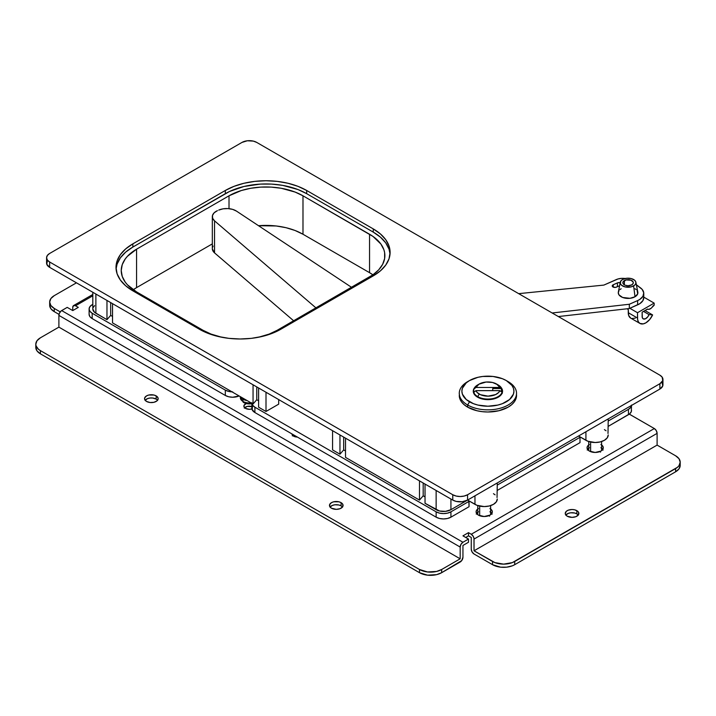 <?xml version="1.0" encoding="UTF-8"?>
<svg xmlns="http://www.w3.org/2000/svg" width="716" height="716" viewBox="0 0 716 716"><rect width="100%" height="100%" fill="white"/><g stroke="black" fill="none" stroke-linecap="round" stroke-linejoin="round"><path stroke-width="1.07" d="M47.372 260.758L46.782 264.249L49.646 267.345L452.772 500.09L456.164 501.397L462.214 501.737L467.566 500.09L659.884 389.056L662.748 385.96L662.157 382.469M662.953 379.444A10.463 6.041 180 0 1 659.884 383.713L659.884 389.056L467.566 500.09L467.566 494.747L659.884 383.713L659.884 389.056A10.463 6.041 0 0 0 662.953 384.778L662.953 379.444A10.463 6.041 180 0 0 659.884 375.175L256.758 142.43L253.366 141.115L247.315 140.775L241.963 142.43L49.646 253.464L47.372 255.424L46.576 257.733L47.372 260.042L49.646 262.002L452.772 494.747L456.164 496.054L460.173 496.519L464.174 496.054L467.566 494.747L659.884 383.713L662.748 380.626L662.157 377.135L659.884 375.175L256.758 142.43A10.463 6.041 180 0 0 241.963 142.43L49.646 253.464A10.463 6.041 180 0 0 46.576 257.733A10.463 6.041 180 0 0 49.646 262.002L452.772 494.747L452.772 500.09L49.646 267.345L49.646 262.002L49.646 267.345A10.463 6.041 0 0 1 46.576 263.067L46.576 257.733M132.854 290.83L125.703 285.8L120.386 280.054L117.111 273.825L116.01 267.345L117.111 260.866L120.386 254.627L125.703 248.891L132.854 243.852L225.316 190.474L234.034 186.339L243.986 183.269L254.78 181.381L266.003 180.745L277.226 181.381L288.02 183.269L297.963 186.339L306.681 190.474L373.26 228.905L380.411 233.944L385.727 239.681L389.003 245.91L390.104 252.399L389.003 258.879L385.727 265.108L380.411 270.845L373.26 275.884L280.797 329.262L272.08 333.396L262.128 336.466L251.334 338.355L240.111 338.99L228.887 338.355L218.094 336.466L208.15 333.396L199.433 329.262L132.854 290.83A57.531 33.213 180 0 1 116.01 267.345A57.531 33.213 180 0 1 132.854 243.852L132.854 247.056A57.531 33.213 0 0 0 116.073 268.947L117.111 264.061L120.386 257.832L125.703 252.095L132.854 247.056L132.854 243.852L225.316 190.474A57.531 33.213 180 0 1 306.681 190.474L306.681 193.678A57.531 33.213 0 0 0 225.316 193.678L225.316 190.474L225.316 193.678L132.854 247.056L229.505 191.485L243.986 186.473L260.364 184.101L271.641 184.101L282.704 185.372L297.963 189.543L306.681 193.678L306.681 190.474L373.26 228.905L373.26 232.109L306.681 193.678L373.26 232.109L373.26 228.905A57.531 33.213 180 0 1 390.104 252.399A57.531 33.213 180 0 1 373.26 275.884L280.797 329.262A57.531 33.213 180 0 1 199.433 329.262L132.854 290.83M390.041 253.992A57.531 33.213 0 0 0 373.26 232.109L380.411 237.139L385.727 242.885L389.003 249.114L390.041 253.992M229.013 195.808L241.346 190.528L250.815 188.263L260.875 187.109L271.131 187.109L281.182 188.263L295.064 192.058L302.984 195.808L373 236.441L380.894 244.04L383.874 249.705L384.626 252.641L384.626 258.557L382.621 264.365L378.701 269.834L373 274.756L277.092 330.336L269.171 334.086L258.395 337.272A52.304 30.197 180 0 0 277.092 330.336L369.554 276.949A52.304 30.197 180 0 0 384.877 255.594A52.304 30.197 180 0 0 369.554 234.248L369.554 272.68L302.984 234.248L295.064 230.489L286.015 227.697L276.206 225.979L258.53 225.71A52.304 30.197 0 0 1 302.984 234.248L302.984 195.808L369.554 234.248L369.554 272.68L302.984 234.248L302.984 195.808A52.304 30.197 180 0 0 229.013 195.808L229.013 208.66L229.013 195.808L136.559 249.195L229.013 195.808M133.194 289.765A52.304 30.197 0 0 1 136.559 287.626L212.33 243.879L136.559 287.626L136.559 249.195A52.304 30.197 180 0 0 121.237 270.541A52.304 30.197 180 0 0 136.559 291.895L203.129 330.336A52.304 30.197 180 0 0 221.826 337.272L211.05 334.086L203.129 330.336L136.559 291.895L127.412 284.78L125.219 282.104L122.239 276.439L121.237 270.541L122.239 264.651L125.219 258.986L127.412 256.31L136.559 249.195L136.559 287.626L133.104 289.819M613.657 415.745L608.242 418.869L613.657 415.745A10.463 6.041 0 0 0 613.737 415.701L613.657 415.745M585.921 440.304A13.076 7.554 0 0 0 600.169 441.933A13.076 7.554 0 0 0 608.242 434.961L607.24 437.852L604.411 440.304L600.169 441.933L595.166 442.515L587.899 441.235L578.519 436.026L497.289 482.933L578.519 436.026L585.921 440.304L585.921 431.757L585.921 440.304M474.968 504.359A13.076 7.554 0 0 0 489.216 505.997A13.076 7.554 0 0 0 497.289 499.016L496.286 501.907L493.458 504.359L489.216 505.997L484.213 506.57L476.945 505.299L467.566 500.09L450.928 509.694L450.928 499.016L450.928 509.694L445.567 511.349L439.526 511.009L425.036 503.294L425.036 484.07L425.036 503.294L436.134 509.694A10.463 6.041 0 0 0 450.928 509.694L467.566 500.09L467.566 494.747A10.463 6.041 180 0 1 452.772 494.747L452.772 500.09A10.463 6.041 0 0 0 467.566 500.09L474.968 504.359L474.968 495.821L474.968 504.359M436.134 490.478L436.134 509.694L436.134 490.478M425.036 496.886L423.183 495.821L423.183 483.005L423.183 495.821L419.486 500.09L419.486 480.866L419.486 500.09L345.515 457.381L345.515 438.165L345.515 457.381L419.486 500.09L423.183 495.821L425.036 496.886M345.515 450.973L343.671 449.908L343.671 437.1L343.671 449.908L339.966 454.177L339.966 434.961L339.966 454.177L332.573 449.908L332.573 430.692L332.573 449.908L339.966 454.177L343.671 449.908L345.515 450.973M604.411 429.627L606.031 430.764M607.991 433.493L608.242 418.869M493.458 493.682L495.078 494.828M497.038 497.548L497.289 482.933M106.97 319.658L94.575 312.337L92.812 308.981A10.463 6.041 0 0 0 95.872 313.25L95.872 294.034L95.872 313.25L106.97 319.658L106.97 300.443L106.97 319.658L110.667 315.389L110.667 302.573L110.667 315.389L106.97 319.658M93.008 307.799L94.575 305.625M373 274.872L369.554 272.68A52.304 30.197 0 0 1 372.92 274.819M278.694 404.146L266.003 411.476L258.601 407.207L258.601 387.983L258.601 407.207L266.003 411.476L266.003 392.252L266.003 411.476L278.694 404.146L278.694 399.582L278.694 404.146M258.601 400.799L256.758 399.734L253.052 404.003L112.519 322.862L112.519 303.638L112.519 322.862L253.052 404.003L253.052 384.778L253.052 404.003L256.758 399.734L256.758 386.917L256.758 399.734L258.601 400.799M112.519 316.454L110.667 315.389L112.519 316.454M315.953 307.898L214.549 220.859L214.549 252.891L293.641 320.777L214.549 252.891L214.549 220.859L315.953 307.898M217.44 210.656L214.182 212.768L212.5 215.427L212.625 218.255L214.549 220.859A13.076 7.554 180 0 1 212.33 216.644A13.076 7.554 180 0 1 217.44 210.656M236.513 211.131L351.574 287.34L236.513 211.131L232.655 209.376L227.957 208.58L223.079 208.83L218.702 210.101A13.076 7.554 180 0 1 236.513 211.131M213.126 246.08L212.5 247.459M212.33 248.873L214.549 252.891A13.076 7.554 0 0 1 212.33 248.676L212.33 216.644M232.056 391.876A10.463 6.041 180 0 1 225.316 390.122L92.176 313.25L92.176 318.593L225.316 395.456L92.176 318.593A10.463 6.041 0 0 1 89.106 314.315L89.903 316.633L92.176 318.593L92.176 313.25A10.463 6.041 180 0 1 89.106 308.981A10.463 6.041 180 0 1 92.176 304.712L89.903 306.672L89.106 308.981L89.903 311.29L92.176 313.25L225.316 390.122L228.708 391.428L232.718 391.894M580.005 442.649L497.289 490.406L580.005 442.649L580.005 437.306L580.005 442.649M497.289 485.063L580.005 437.306L579.781 436.76A15.689 9.057 180 0 0 580.005 437.306L497.289 485.063M631.494 405.444A10.463 6.041 180 0 1 628.451 409.337L608.242 421.008L628.451 409.337L628.451 414.68L608.242 426.342L629.749 413.759L631.315 411.584L631.512 405.068L630.715 407.377L628.451 409.337L628.451 414.68A10.463 6.041 -0 0 0 631.512 410.402M469.052 506.704L450.928 517.167L450.928 511.833L469.052 501.361L469.052 506.704L468.828 500.815A15.689 9.057 180 0 0 469.052 501.361L450.928 511.833A10.463 6.041 180 0 1 436.134 511.833L439.526 513.139L443.526 513.605L447.527 513.139L450.928 511.833L450.928 517.167L469.052 506.704M225.316 395.456L228.708 396.771L232.718 397.228L239.126 395.957A10.463 6.041 0 0 1 225.316 395.456L225.316 390.122L225.316 395.456M252.641 405.963L252.041 409.445L254.905 412.541L436.134 517.167L439.526 518.482L443.526 518.939L447.527 518.482L450.928 517.167A10.463 6.041 0 0 1 436.134 517.167L254.905 412.541L254.905 407.207L436.134 511.833L436.134 517.167L436.134 511.833L254.905 407.207A10.463 6.041 180 0 1 251.862 403.314M251.844 402.929L252.641 405.247L254.905 407.207L254.905 412.541A10.463 6.041 0 0 1 251.844 408.272L251.844 402.929M469.499 501.2A15.689 9.057 0 0 0 469.052 502.014M580.452 437.145A15.689 9.057 0 0 0 580.005 437.959M616.449 287.125A2.613 1.513 180 0 1 613.012 286.991L615.617 287.376L619.591 285.738L616.449 287.125M643.738 297.068L642.941 300.577L639.88 303.638L629.328 308.524L558.346 316.553L629.328 308.524L629.328 304.255L552.161 312.981L629.328 304.255L637.634 300.577L629.328 304.255L629.328 308.524L637.634 304.846A15.689 9.057 -0 0 0 643.774 297.659L643.774 293.39A15.689 9.057 180 0 1 637.634 300.577L637.634 304.846L637.634 300.577L639.88 299.369L642.941 296.308L643.738 292.799L642.154 289.389L636.372 284.753L640.525 287.877A15.689 9.057 180 0 1 643.774 293.39M625.193 278.506A10.463 6.041 180 0 0 616.306 279.571L603.857 285.093L518.67 293.65L603.857 285.093L618.051 278.954L621.989 278.336L626.035 278.649M620.316 282.784L617.854 282.731L612.869 284.95L612.269 286.149L613.012 286.991A2.613 1.513 180 0 1 612.243 285.926A2.613 1.513 180 0 1 613.272 284.726L613.272 287.125L613.272 284.726L617.416 282.892A2.613 1.513 180 0 1 620.181 282.739M617.416 286.695L617.416 282.892L617.416 286.695M473.545 391.67L473.786 391.079A14.642 8.458 0 0 0 473.383 392.252M474.377 387.956L473.545 389.54L473.545 392.833L474.377 394.426L477.554 397.165A14.642 8.458 180 0 1 473.267 391.187A14.642 8.458 180 0 1 474.332 388.009M469.508 380.563L467.655 381.637A28.64 16.531 0 0 0 467.655 405.014A28.64 16.531 180 0 1 459.269 393.326L459.824 398.687L461.453 401.783L464.093 404.647L467.655 407.153L467.655 405.014L469.508 401.81A26.018 15.027 180 0 1 469.508 380.563A26.018 15.027 180 0 1 506.31 380.563L511.949 385.441L513.426 388.26L513.927 391.187L513.426 394.122L509.541 399.537L502.363 403.681L497.862 405.068L487.909 406.214L477.948 405.068L473.455 403.681L466.268 399.537L462.384 394.122L461.883 391.187L462.384 388.26L466.268 382.845L469.508 380.563L477.948 377.305L482.835 376.455L492.984 376.455L502.363 378.692L506.31 380.563A26.018 15.027 180 0 1 506.31 401.81A26.018 15.027 180 0 1 469.508 401.81L467.655 405.014A28.64 16.531 0 0 0 508.154 405.014A28.64 16.531 0 0 0 508.154 381.637L508.154 381.637A28.64 16.531 180 0 1 516.54 393.326A28.64 16.531 180 0 1 498.864 408.594A28.64 16.531 180 0 1 467.655 405.014L467.655 407.153A28.64 16.531 0 0 0 498.864 410.733A28.64 16.531 0 0 0 516.54 395.456A28.64 16.531 0 0 0 516.487 394.391M459.269 395.456A28.64 16.531 0 0 0 467.655 407.153L476.945 410.733L482.324 411.673L487.909 411.995L498.864 410.733L508.154 407.153L511.716 404.647L514.365 401.783L515.994 398.687L516.54 393.326M459.269 393.326A28.64 16.531 180 0 1 468.622 381.1M501.477 388.009A14.642 8.458 180 0 1 502.551 391.187A14.642 8.458 180 0 1 493.512 399A14.642 8.458 180 0 1 477.554 397.165L485.054 399.483L490.764 399.483L496.045 398.221L501.442 394.426L502.551 391.187L501.442 387.956M502.435 392.252A14.642 8.458 0 0 0 502.292 391.733M496.6 384.036L499.884 387.463L475.925 387.463L473.786 389.173L473.786 391.741L474.547 391.741L473.786 391.741L473.786 389.173A14.383 8.306 180 0 1 478.539 384.465A14.383 8.306 0 0 0 477.733 384.886A14.383 8.306 0 0 0 473.786 389.173L475.925 387.463L499.884 387.463L501.227 388.537L501.504 390.122L501.227 391.706L499.884 390.641A12.288 7.097 180 0 1 491.301 395.876A12.288 7.097 180 0 1 479.219 394.069L477.733 396.637A14.383 8.306 0 0 0 498.076 396.637A14.383 8.306 0 0 0 498.076 384.886L496.6 384.036A12.288 7.097 180 0 1 499.884 387.463L501.227 388.537A13.595 7.849 180 0 1 501.227 391.706L499.884 390.641L475.925 390.641L477.151 392.484L480.445 394.695L488.079 396.145L495.633 394.57L498.748 392.404L499.884 390.641L475.925 390.641L473.786 392.35L473.786 393.433L473.786 392.35A14.383 8.306 0 0 0 477.733 396.637L477.733 397.273L477.733 396.637A14.383 8.306 180 0 1 473.786 392.35L475.925 390.641A12.288 7.097 180 0 0 479.219 394.069L477.733 396.637A14.383 8.306 180 0 0 493.413 398.436A14.383 8.306 180 0 0 502.292 390.757A14.383 8.306 180 0 0 498.076 384.886L492.536 382.478L486.11 382.031L478.986 384.17L475.925 387.463A12.288 7.097 180 0 1 479.219 384.036A12.288 7.097 180 0 1 496.6 384.036L498.076 384.886M501.227 388.537L492.724 388.537L501.227 388.537M492.724 390.641L492.724 388.537L492.724 390.641M624.379 280.582A5.227 3.016 180 0 1 630.08 279.929A5.227 3.016 180 0 1 633.311 282.713A5.227 3.016 180 0 1 631.78 284.852L633.212 283.303L633.212 282.131L630.984 280.207L626.079 279.929L622.947 282.131L622.947 283.303L624.379 284.852L624.379 280.582L624.379 284.852L625.175 285.228L628.075 285.738L631.78 284.852A5.227 3.016 180 0 1 626.079 285.505A5.227 3.016 180 0 1 622.848 282.713A5.227 3.016 180 0 1 624.379 280.582M620.28 282.202L618.338 292.11A9.809 5.665 0 0 0 623.824 297.856A9.809 5.665 0 0 0 635.011 296.755L633.624 285.917A7.849 4.529 180 0 1 624.674 286.794A7.849 4.529 180 0 1 620.28 282.202A7.849 4.529 180 0 1 622.535 279.517A7.849 4.529 180 0 1 630.671 278.443A7.849 4.529 180 0 1 635.871 282.202A7.849 4.529 180 0 1 633.624 285.917L635.011 296.755L637.696 293.855L637.142 290.589M630.715 318.11L628.675 315.461L628.263 309.518L628.263 312.713A11.769 6.793 120 0 0 630.698 318.101L639.952 323.444A11.769 6.793 -60 0 1 637.509 318.056L628.263 312.713L637.509 318.056L637.509 312.713L629.856 308.292L637.509 312.713L654.155 303.11L643.774 297.113L654.155 303.11L654.155 305.24L653.001 305.911A5.227 3.016 -60 0 1 647.658 309.133A5.227 3.016 -60 0 1 647.541 309.061L642.136 312.185L642.333 317.716L643.299 318.897L645.465 318.781L647.783 316.821L649.036 314.601A5.227 3.016 -60 0 1 643.219 318.844A5.227 3.016 -60 0 1 642.136 316.454L642.136 312.185L647.649 309.124M635.325 318.137L631.718 318.513M639.961 323.453L643.29 323.865L645.877 322.835L649.663 319.569L652.607 314.924L649.036 314.601L643.487 311.397L649.036 314.601L652.607 314.924L645 310.529L652.607 314.924A11.769 6.793 -60 0 1 639.952 323.444L638.421 321.905L637.616 319.506L637.509 312.713L654.155 303.11L654.155 305.24L651.032 308.345L648.777 309.375L647.541 309.061M627.01 308.793L628.263 309.518L627.01 308.793M636.238 289.604L635.011 288.745M621.148 288.745L619.922 289.604M619.018 290.589L618.275 292.755L619.018 294.92L622.634 297.462L629.99 298.304L635.011 296.755A9.809 5.665 0 0 0 637.822 292.11L635.871 282.202M622.535 279.517L626.545 278.273L631.082 278.533L634.6 280.198L635.772 281.835L635.772 283.599L634.6 285.236L631.082 286.901L625.077 286.901L621.56 285.236L620.387 283.599L620.835 280.985L622.535 279.517M251.844 402.759A9.004 5.2 180 0 1 242.993 401.443L242.885 399.197A9.156 5.281 0 0 0 247.145 400.584A9.156 5.281 180 0 1 242.885 399.197A9.156 5.281 180 0 1 240.478 396.736A9.156 5.281 0 0 0 242.885 399.197L242.993 401.443A2.613 1.513 120 0 0 243.521 402.526A2.613 1.513 -60 0 1 242.993 401.443A9.004 5.2 0 0 0 251.092 402.866M251.844 403.681A7.554 4.359 180 0 1 244.013 402.652A2.613 1.513 -60 0 1 243.521 402.526L240.361 397.953A9.004 5.2 0 0 0 242.993 401.443A9.004 5.2 180 0 1 240.397 397.246M602.783 449.38A8.109 4.681 0 0 0 601.592 448.127M601.592 444.922A8.109 4.681 180 0 1 603.266 447.777A8.109 4.681 180 0 1 598.263 452.1A8.109 4.681 180 0 1 589.429 451.08L595.166 452.458L600.894 451.08L602.657 449.567L603.266 447.777L602.657 445.978L600.894 444.466M491.829 513.435A8.109 4.681 0 0 0 490.639 512.182M490.639 508.978A8.109 4.681 180 0 1 492.313 511.833A8.109 4.681 180 0 1 487.31 516.155A8.109 4.681 180 0 1 478.476 515.144L484.213 516.513L489.941 515.144L491.695 513.623L492.313 511.833L491.695 510.043L489.941 508.521M251.907 408.943A5.495 3.168 180 0 1 245.472 408.38L249.356 409.31L252.408 408.773M297.382 437.064A5.495 3.168 180 0 1 293.551 436.134L297.435 437.064M157.556 400.262A6.802 3.929 0 0 0 156.16 399.089L156.16 395.885A6.802 3.929 180 0 1 158.147 398.66A6.802 3.929 180 0 1 153.949 402.294A6.802 3.929 180 0 1 146.538 401.434L150.02 402.508L153.949 402.294L157.001 400.844L158.021 399.43L158.021 397.899L156.16 395.885L153.949 395.035L148.749 395.035L146.538 395.885L144.677 397.899L144.677 399.43L146.538 401.434A6.802 3.929 180 0 1 144.551 398.66A6.802 3.929 180 0 1 148.749 395.035A6.802 3.929 180 0 1 156.16 395.885L156.16 399.089L152.678 398.015L150.02 398.015L147.568 398.597L145.071 400.36M342.481 507.026A6.802 3.929 0 0 0 341.076 505.854L341.076 502.65A6.802 3.929 180 0 1 343.071 505.424A6.802 3.929 180 0 1 338.874 509.049A6.802 3.929 180 0 1 331.463 508.199L336.269 509.353L340.046 508.691L342.552 506.928L342.937 504.664L341.076 502.65L338.874 501.8L333.674 501.8L331.463 502.65L329.602 504.664L329.986 506.928L331.463 508.199A6.802 3.929 180 0 1 329.476 505.424A6.802 3.929 180 0 1 333.674 501.8A6.802 3.929 180 0 1 341.076 502.65L341.076 505.854L338.874 505.004L334.945 504.78L332.493 505.362L329.986 507.125M578.26 515.037A6.802 3.929 0 0 0 576.854 513.864L576.854 510.66A6.802 3.929 180 0 1 578.85 513.435A6.802 3.929 180 0 1 574.653 517.059A6.802 3.929 180 0 1 567.242 516.209L565.765 514.938L565.246 513.435L566.392 511.251L568.271 510.168L572.048 509.506L574.653 509.81L577.705 511.251L578.716 512.665L578.331 514.938L575.825 516.701L572.048 517.364L567.242 516.209A6.802 3.929 180 0 1 565.246 513.435A6.802 3.929 180 0 1 569.444 509.81A6.802 3.929 180 0 1 576.854 510.66L576.854 513.864L578.331 515.135M471.262 537.456L468.488 535.854L465.713 537.456L468.488 535.854L468.488 532.65L462.948 535.854L468.488 539.058L462.948 542.263L61.666 310.583L67.206 307.379L72.755 310.583L78.304 307.379L75.529 305.777L92.812 295.806L75.529 305.777L78.304 307.379L72.755 310.583L72.755 307.379L72.755 310.583L67.206 307.379L61.12 310.959L59.356 313.34L58.891 315.389L460.173 547.06L460.173 558.811L441.674 569.488L441.674 572.684L461.713 560.583L462.948 557.209L462.948 545.467L468.488 542.263L462.948 545.467L462.948 557.209A3.92 2.264 -60 0 1 460.173 562.015L441.674 572.684L436.59 574.653L427.524 575.163L419.486 572.684L40.4 353.82L36.99 350.885L35.8 347.412A15.689 9.057 0 0 0 40.4 353.82L419.486 572.684L419.486 569.488L40.4 350.616L40.4 353.82L40.4 350.616L38.44 349.247L36.104 345.98L35.8 344.217L36.99 340.744L40.4 337.809L58.891 327.131L460.173 558.811L441.674 569.488L436.59 571.449L427.524 571.968L419.486 569.488L40.4 350.616A15.689 9.057 180 0 1 35.8 344.217A15.689 9.057 180 0 1 40.4 337.809L58.891 327.131L58.891 315.389L58.891 327.131L460.173 558.811L460.173 547.06A3.92 2.264 -60 0 1 462.948 542.263L460.979 544.33L460.173 547.06L58.891 315.389A3.92 2.264 120 0 1 61.666 310.583L462.948 542.263L468.488 539.058L468.488 542.263L468.488 539.058L462.948 535.854L468.488 532.65L471.262 534.252L468.488 532.65L468.488 535.854L471.262 537.456L471.262 549.199L471.262 537.456M603.114 450.06L600.894 447.67M589.429 447.67L587.21 450.06M492.161 514.124L489.941 511.725M478.476 511.725L476.256 514.124M252.408 406.706L247.253 406.411L244.281 408.129M292.701 435.498A5.495 3.168 0 0 1 293.551 434.854L292.361 435.883M630.295 414.68L654.335 428.553L471.262 534.252L473.222 536.32L473.983 538.405L474.037 550.801L657.109 445.101L657.109 433.359L474.037 539.058L474.037 550.801L494.908 562.606L503.625 564.127L512.343 562.606L677.56 467.217L679.01 465.651L680.2 462.187L679.01 458.723L675.6 455.779L657.109 445.101L675.6 455.779A15.689 9.057 180 0 1 680.2 462.187A15.689 9.057 180 0 1 675.6 468.595L675.6 471.799L679.01 468.855L680.2 465.391A15.689 9.057 0 0 1 675.6 471.799L514.723 564.682L675.6 471.799L675.6 468.595L514.723 561.478A15.689 9.057 180 0 1 492.527 561.478L492.527 564.682L500.565 567.162L506.686 567.162L512.343 565.81L514.723 564.682L514.723 561.478L514.723 564.682A15.689 9.057 0 0 1 492.527 564.682L474.037 554.005L492.527 564.682L492.527 561.478L474.037 550.801L657.109 445.101L657.109 433.359A3.92 2.264 -120 0 0 654.335 428.553L656.303 430.629L657.109 433.359L474.037 539.058A3.92 2.264 60 0 0 471.262 534.252L654.335 428.553L629.274 414.134A15.689 9.057 180 0 1 630.295 414.68M589.429 444.466L587.675 445.978L587.057 447.777L587.675 449.567L589.429 451.08A8.109 4.681 180 0 1 587.057 447.777A8.109 4.681 180 0 1 588.731 444.922M478.476 508.521L476.722 510.043L476.104 511.833L476.722 513.623L478.476 515.144A8.109 4.681 180 0 1 476.104 511.833A8.109 4.681 180 0 1 477.778 508.978M246.304 403.502L243.968 405.516L244.281 407.35L245.472 408.38A5.495 3.168 180 0 1 243.87 406.133A5.495 3.168 180 0 1 246.143 403.564M291.949 433.896L293.551 436.134A5.495 3.168 180 0 1 291.949 433.923M157.627 400.36L156.16 399.089A6.802 3.929 0 0 0 145.142 400.262M342.552 507.125L341.076 505.854A6.802 3.929 0 0 0 330.067 507.026M49.672 302.045A15.689 9.057 180 0 0 54.264 308.444L54.264 311.648L59.007 314.387L54.264 311.648L54.264 308.444L60.216 311.881L54.264 308.444L50.863 305.508L49.672 302.045L50.863 298.572L54.264 295.636L76.46 282.82L54.264 295.636A15.689 9.057 180 0 0 49.672 302.045L49.672 305.24A15.689 9.057 0 0 0 54.264 311.648L50.863 308.712L49.672 305.24M72.755 307.379L73.569 305.58L75.529 305.777A3.92 2.264 60 0 0 73.569 305.58A3.92 2.264 60 0 0 72.755 307.379M565.765 515.135L568.271 513.372L570.724 512.79L574.653 513.014L576.854 513.864A6.802 3.929 0 0 0 565.837 515.037M474.037 554.005L472.077 551.938L471.262 549.199A3.92 2.264 60 0 0 474.037 554.005M251.844 406.509A5.495 3.168 0 0 0 244.621 407.735M477.778 512.182A8.109 4.681 0 0 0 476.588 513.435M588.731 448.127A8.109 4.681 0 0 0 587.55 449.38M441.674 572.684L441.674 569.488A15.689 9.057 180 0 1 419.486 569.488L419.486 572.684A15.689 9.057 0 0 0 441.674 572.684M590.619 451.653L590.619 442.041L590.619 451.653M602.854 450.096L601.592 448.377A7.849 4.529 180 0 1 602.63 449.594M587.693 449.594A7.849 4.529 180 0 1 588.731 448.377L587.585 449.8M599.713 451.554L600.509 452.118M479.666 515.708L479.666 506.096L479.666 515.708M491.901 514.151L490.639 512.441A7.849 4.529 180 0 1 491.677 513.649M476.74 513.649A7.849 4.529 180 0 1 477.778 512.441L476.632 513.864M488.76 515.61L489.556 516.173M92.812 292.262L92.812 308.981M89.106 314.315L89.106 308.981M508.154 381.637L506.31 380.563M477.733 384.886L479.219 384.036M502.292 393.326L502.292 390.757M251.844 403.726L243.53 402.526M240.272 396.619L240.361 397.953M35.8 347.412L35.8 344.217M680.2 462.187L680.2 465.391M92.812 294.473L73.569 305.58M588.731 441.539L588.731 450.624M601.592 441.539L601.592 450.624M477.778 505.594L477.778 514.679M490.639 505.594L490.639 514.679"/></g></svg>
